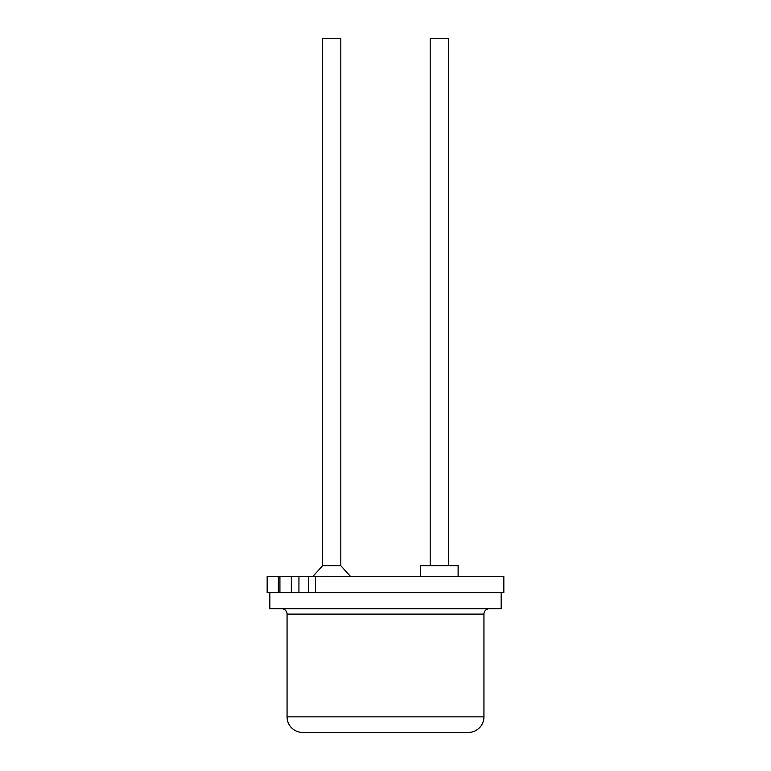 <?xml version="1.0" encoding="UTF-8"?>
<svg xmlns="http://www.w3.org/2000/svg" width="771" height="771" viewBox="0 0 771 771"><rect width="100%" height="100%" fill="white"/><g stroke="black" fill="none" stroke-linecap="round" stroke-linejoin="round"><path stroke-width="1.16" d="M287.063 716.847L483.937 716.847L483.937 614.111L287.063 614.111L287.063 716.847A15.603 15.603 0 0 0 302.666 732.45L468.334 732.45L302.666 732.45M483.937 716.847A15.603 15.603 0 0 1 468.334 732.45M483.937 614.111A5.378 5.378 0 0 1 489.315 608.733M287.063 614.111A5.378 5.378 0 0 0 281.685 608.733M448.394 565.702L448.394 38.55L430.189 38.55L430.189 565.702M340.811 38.55L322.606 38.55L322.606 565.702L340.811 565.702L340.811 38.55M420.465 576.457L420.465 565.702L458.119 565.702L458.119 576.457M315.532 592.591L503.839 592.591L503.839 576.457L315.532 576.457L315.532 592.591L267.161 592.591L267.161 576.457L279.921 576.457L279.921 592.591M269.85 592.591L269.85 608.733L501.15 608.733L501.15 592.591M291.332 592.591L291.332 576.457L279.921 576.457M291.332 576.457L298.936 576.457L298.936 592.591M308.545 592.591L308.545 576.457L298.936 576.457M308.545 576.457L315.532 576.457M350.535 576.457L340.811 565.702M312.881 576.457L322.606 565.702M278.35 576.457L278.35 592.591"/></g></svg>

